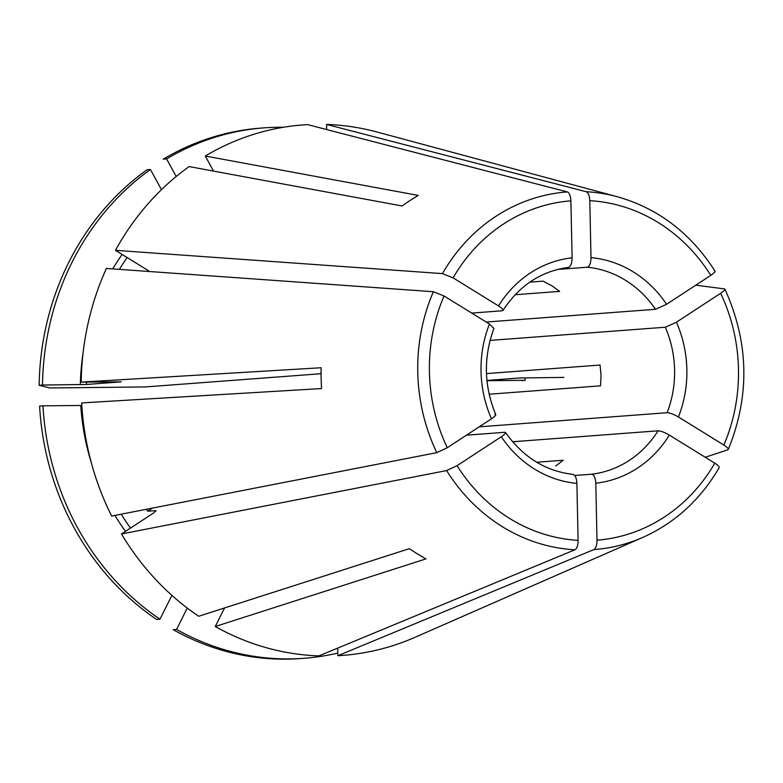<?xml version="1.0" encoding="UTF-8"?>
<svg xmlns="http://www.w3.org/2000/svg" width="783" height="783" viewBox="0 0 783 783"><rect width="100%" height="100%" fill="white"/><g stroke="black" fill="none" stroke-linecap="round" stroke-linejoin="round"><path stroke-width="1.17" d="M573.107 474.4L572.823 474.39C575.153 474.87 576.503 477.865 576.885 483.395L578.099 540.358C578.02 545.35 576.973 548.491 574.957 549.783L318.945 655.88A265.975 241.448 85.7 0 1 215.266 626.508L224.555 607.96M576.885 483.395A113.329 102.876 -94.3 0 1 501.316 436.738L457.086 465.66L446.643 470.563L121.482 533.977A265.975 241.448 85.7 0 0 198.676 616.26L409.411 548.648A204.216 185.385 85.7 0 0 426.001 558.886L215.266 626.508M501.316 436.738C505.348 433.939 506.464 432.461 504.653 432.304L505.515 432.559M494.817 414.383C496.628 414.54 495.522 416.018 491.479 418.807L447.259 447.729L436.806 452.643L111.656 516.056A265.975 241.448 85.7 0 1 81.638 402.922L321.578 388.544A204.216 185.385 85.7 0 1 321.138 367.736L81.197 382.114L121.306 381.85L86.482 384.473L42.497 385.03A265.975 241.448 85.7 0 1 150.434 169.5L161.494 189.662M491.479 418.807A113.329 102.876 -94.3 0 1 489.463 324.035L444.039 295.994L433.391 291.726L106.4 268.452A265.975 241.448 85.7 0 0 81.197 382.114M489.463 324.035L493.867 328.429M502.901 310.401L502.069 310.792C503.87 310.303 502.696 308.678 498.536 305.928L453.103 277.877L442.454 273.619L115.463 250.335L148.672 270.84M498.536 305.928A113.329 102.876 -94.3 0 1 572.099 257.813L570.885 200.849C570.592 195.887 569.417 192.912 567.362 191.923L307.66 124.634A265.975 241.448 85.7 0 0 205.273 156.023L213.544 171.105M572.099 257.813C571.952 263.382 570.729 266.572 568.429 267.394M321.059 373.716L145.305 386.939L49.995 387.967A538561.719 13397.355 178.8 0 1 39.15 385.285L42.497 385.03M557.545 269.45L587.328 267.209C589.628 266.386 590.852 263.196 590.999 257.627L589.795 200.663C589.501 195.701 588.327 192.726 586.261 191.737L326.57 124.448L326.677 129.557M715.006 271.133C690.684 233.109 658.072 208.288 617.17 196.699L376.975 132.004A265.975 241.448 85.7 0 0 326.57 124.448M590.999 257.627A113.329 102.876 -94.3 0 1 666.578 304.293L710.798 275.371C714.468 272.856 715.731 271.388 714.585 270.957M666.578 304.293L655.498 309.295L486.223 322.038M489.14 394.221L600.502 385.843L601.06 375.409L600.052 365.035L486.478 373.589M536.746 462.244L563.241 460.247L555.724 465.954M146.548 509.253A219.72 199.45 -94.3 0 0 147.733 511.221L152.519 508.089M205.273 156.023L418.279 195.427A204.216 185.385 85.7 0 0 402.129 205.988L189.124 166.583A265.975 241.448 85.7 0 0 115.463 250.335M529.837 282.144L543.059 281.146L551.898 285.785L559.649 291.384L515.106 294.741M512.611 441.759L658.072 430.816A104.08 94.479 -94.3 0 1 591.723 474.204C594.052 474.684 595.403 477.679 595.794 483.209L596.998 540.182C596.92 545.164 595.873 548.306 593.866 549.597L337.845 655.704L337.688 648.118M596.998 540.182A170.165 154.476 85.7 0 0 714.781 463.144L669.357 435.094C664.669 432.382 660.911 430.953 658.072 430.816M714.781 463.144C718.569 465.601 719.89 467.197 718.765 467.911M487.32 380.421A224.339 203.649 85.7 0 1 487.339 380.695L525.178 380.323A265.975 241.448 85.7 0 0 525.021 377.788M723.854 445.038A170.165 154.476 85.7 0 0 720.634 293.292L676.414 322.214L665.325 327.225A104.08 94.479 -94.3 0 1 667.145 412.7C669.974 412.847 673.732 414.276 678.421 416.987L723.854 445.038C727.632 447.494 728.963 449.09 727.838 449.804L705.229 457.243M486.938 380.45L519.892 377.964L563.868 377.406M147.733 511.221L155.474 510.633A219.72 199.45 85.7 0 0 155.797 511.162M574.702 475.487L591.723 474.204M720.634 293.292C724.304 290.777 725.567 289.309 724.422 288.888L695.784 285.188M337.845 655.704A265.975 241.448 85.7 0 0 415 637.313L642.804 537.402C675.005 522.966 700.452 499.72 719.156 467.657M121.482 533.977L153.811 512.836L155.905 510.761M471.718 313.083L502.069 310.792M304.019 658.297L300.662 658.552A265.975 241.448 85.7 0 1 173.219 629.669L176.567 629.415A265.975 241.448 85.7 0 0 304.019 658.297A265.975 241.448 85.7 0 0 337.786 653.091M187.254 608.068L176.567 629.415M171.898 595.374L159.977 619.177L156.629 619.422A265.975 241.448 85.7 0 1 39.59 406.083L42.948 405.839A265.975 241.448 85.7 0 0 159.977 619.177M91.445 463.174A224.339 203.649 85.7 0 1 80.776 405.467L42.948 405.839M150.434 169.5L147.077 169.754A265.975 241.448 85.7 0 0 39.15 385.285M521.821 380.577L525.178 380.323M283.515 127.257A265.975 241.448 85.7 0 0 264.096 127.854L260.749 128.109A265.975 241.448 85.7 0 0 163.226 159.184L166.583 158.939L176.214 176.498M264.096 127.854A265.975 241.448 85.7 0 0 166.583 158.939M490.06 340.409L665.325 327.225M479.186 426.843L667.145 412.7M466.443 435.182L504.653 432.304M457.086 465.66A170.165 154.476 85.7 0 0 578.099 540.358M444.039 295.994A170.165 154.476 85.7 0 0 447.259 447.729M114.915 515.42A224.339 203.649 85.7 0 0 125.486 531.363M121.218 514.186A219.72 199.45 85.7 0 0 130.497 528.094M570.885 200.849A170.165 154.476 85.7 0 0 453.103 277.877M122.099 254.436A224.339 203.649 85.7 0 0 112.772 268.902M83.125 352.595A224.339 203.649 85.7 0 0 80.336 384.659M127.11 257.529A219.72 199.45 85.7 0 0 119.398 269.372M86.541 382.065A219.72 199.45 85.7 0 0 86.482 384.473M617.17 196.699A179.327 162.795 85.7 0 0 586.261 191.737M710.798 275.371A170.165 154.476 85.7 0 0 589.795 200.663M587.328 267.209A104.08 94.479 -94.3 0 1 655.498 309.295M669.357 435.094A113.329 102.876 -94.3 0 1 595.794 483.209M676.414 322.214A113.329 102.876 -94.3 0 1 678.421 416.987M446.643 470.563A179.327 162.795 85.7 0 0 574.957 549.783M593.866 549.597A179.327 162.795 85.7 0 0 642.804 537.402M433.391 291.726A179.327 162.795 85.7 0 0 436.806 452.643M567.362 191.923A179.327 162.795 85.7 0 0 442.454 273.619M573.136 474.4C545.614 471.219 523.064 457.223 505.495 432.412M495.825 414.784C483.923 386.039 483.307 357.214 493.965 328.322M502.872 310.538C519.315 285.492 541.19 271.114 568.507 267.385M724.921 289.201C748.969 342.367 750.104 395.767 728.307 449.393"/></g></svg>
